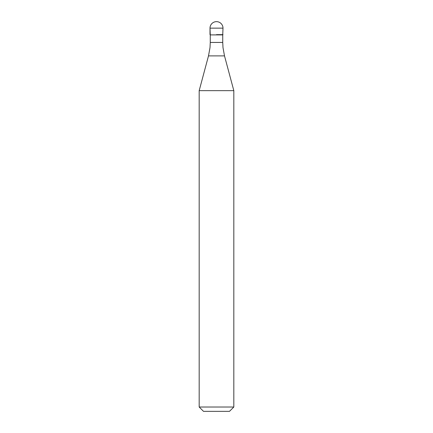 <?xml version="1.0" encoding="UTF-8"?>
<svg xmlns="http://www.w3.org/2000/svg" width="433" height="433" viewBox="0 0 433 433"><rect width="100%" height="100%" fill="white"/><g stroke="black" fill="none" stroke-linecap="round" stroke-linejoin="round"><path stroke-width="0.65" d="M216.5 34.64L222.995 34.64L216.5 34.64M222.735 42.439L222.995 47.63L224.505 55.889L208.495 55.889L210.005 47.63L210.265 42.439L222.735 42.439L222.735 34.9L210.265 34.9L210.005 28.145L210.005 34.64M224.505 55.889L233.82 90.649L199.18 90.649L208.495 55.889M233.82 407.02L229.49 411.35L203.51 411.35L199.18 407.02L233.82 407.02L233.82 90.649M216.5 21.65A6.495 6.495 0 0 0 210.005 28.145L222.995 28.145A6.495 6.495 0 0 0 216.5 21.65A6.495 6.495 0 0 0 210.005 28.145M222.735 34.9L222.995 28.145M210.265 42.439L210.265 34.9M199.18 407.02L199.18 90.649"/></g></svg>
